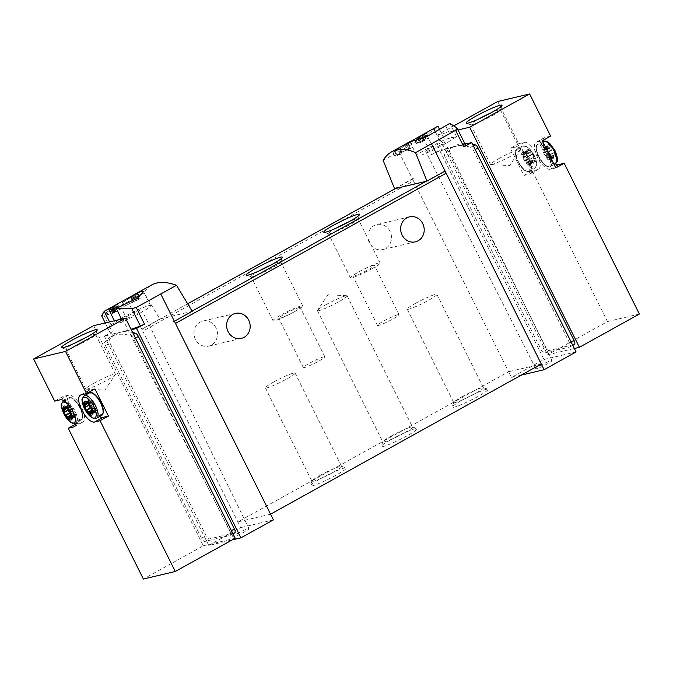 <?xml version="1.0" encoding="UTF-8"?>
<svg xmlns="http://www.w3.org/2000/svg" width="673" height="673" viewBox="0 0 673 673"><rect width="100%" height="100%" fill="white"/><g stroke="black" fill="none" stroke-linecap="round" stroke-linejoin="round"><path stroke-width="0.5" stroke-dasharray="3.37 2.52" d="M419.304 137.208L424.688 134.221A120.383 47.615 61 0 1 425.429 133.548L426.396 133.01A120.383 47.615 -119 0 0 424.596 134.768L423.628 135.307A120.383 47.615 61 0 1 424.327 134.566L417.563 138.327A120.383 47.615 61 0 1 417.925 137.973L421.895 135.567L419.304 137.208L421.651 141.919L428.962 138.175L426.573 138.739L419.792 142.802L424.284 140.792L421.651 141.919M383.13 160.325L423.325 137.973L437.921 126.171M407.804 143.509L400.258 148.783L393.024 152.493L399.737 147.732A120.383 47.615 -119 0 0 398.988 148.38L401.419 153.251L402.37 153.023A5.821 0.589 -26.5 0 1 394.858 156.17A5.821 0.589 -26.5 0 1 401.882 152.056L410.219 148.346L407.804 143.509A120.383 47.615 61 0 0 405.213 146.394L406.61 149.204L410.219 148.346M395.068 151.206L397.011 155.093L401.133 152.687L399.299 149.019C394.058 151.98 393.949 151.77 398.988 148.38C393.949 151.77 394.058 151.98 399.299 149.019L410.53 141.742A120.383 47.615 -119 0 0 407.148 145.326L405.213 146.394M422.678 136.426L415.359 141.061L418.598 138.445A120.383 47.615 -119 0 0 418.269 138.857L419.859 142.045L420.339 141.927L416.579 143.5L424.259 139.589L422.678 136.426A120.383 47.615 61 0 0 421.483 138.066L422.459 140.018L424.259 139.589M416.368 140.388L417.655 142.962L419.716 141.759L418.497 139.319C415.88 140.817 415.805 140.657 418.269 138.857C415.805 140.657 415.88 140.817 418.497 139.319L423.998 135.45A120.383 47.615 -119 0 0 422.451 137.528L421.483 138.066M113.384 307.696L114.082 307.309A120.383 47.615 -119 0 0 113.173 308.444L114.46 307.729A120.383 47.615 -119 0 0 114.141 308.167L112.854 308.882A120.383 47.615 -119 0 0 112.307 309.681L111.339 310.219A120.383 47.615 61 0 1 111.886 309.42L110.919 309.959A120.383 47.615 61 0 1 111.238 309.521L112.206 308.983A120.383 47.615 61 0 1 112.702 308.343L106.376 312.508A120.383 47.615 61 0 1 106.721 312.028L113.384 307.696L115.167 311.279L115.865 310.884L113.215 311.515L112.13 312.39L114.309 311.565L107.571 314.905L115.167 311.279M192.209 311.33L159.829 318.985L144.081 292.94C145.974 289.382 148.523 286.706 151.719 284.923M144.081 292.94L103.97 315.141L101.64 315.704M110.557 308.486L115.941 305.492A120.383 47.615 61 0 1 116.681 304.827L117.649 304.289A120.383 47.615 -119 0 0 115.849 306.047L114.881 306.585A120.383 47.615 61 0 1 115.579 305.845L108.816 309.597A120.383 47.615 61 0 1 109.177 309.252L113.148 306.846L110.557 308.486L112.904 313.197L120.215 309.445L117.825 310.017L111.045 314.081L115.537 312.07L112.904 313.197M136.106 293.908L137.502 293.134A120.383 47.615 -119 0 0 135.475 295.01L138.049 293.579A120.383 47.615 -119 0 0 137.359 294.337L134.785 295.767A120.383 47.615 -119 0 0 133.624 297.239L131.689 298.307A120.383 47.615 61 0 1 132.85 296.843L130.915 297.912A120.383 47.615 61 0 1 131.605 297.155L133.54 296.078A120.383 47.615 61 0 1 134.642 295.001L121.821 303.01A120.383 47.615 61 0 1 122.579 302.16L136.106 293.908L138.815 299.342L140.211 298.568L137.561 299.191L140.135 297.76L134.911 299.822L132.741 301.563L137.099 299.922L123.605 306.594L138.815 299.342M473.565 150.491L569.577 343.062A4.013 1.59 61 0 1 569.93 346.948A4.013 1.59 61 0 1 569.762 347.016L544.575 352.972A4.013 1.59 61 0 1 541.193 349.775L445.181 157.204A4.013 1.59 61 0 1 444.626 153.494A120.383 47.615 61 0 1 450.674 148.27A120.383 47.615 61 0 1 455.638 146.361A120.383 47.615 61 0 1 470.688 147.328A4.013 1.59 61 0 1 473.565 150.491L475.205 149.583M569.762 347.016L574.279 344.509L549.084 350.473A4.013 1.59 61 0 1 545.71 347.276L449.69 154.706A4.013 1.59 61 0 1 449.143 150.988A120.383 47.615 61 0 1 455.192 145.763A120.383 47.615 61 0 1 464.673 143.273M468.172 143.391A120.383 47.615 61 0 1 472.471 144.098M54.664 401.116L63.052 396.473L68.629 395.152A15.252 6.032 61 0 1 81.071 406.542A15.252 6.032 61 0 1 82.796 422.064A15.252 6.032 61 0 1 82.165 422.299L75.999 423.948M93.597 325.707L203.313 545.778L143.374 579.032M76.587 423.62L63.052 396.473M229.888 531.502A4.013 1.59 -119 0 1 230.242 535.388A4.013 1.59 -119 0 1 230.073 535.456L204.886 541.412A4.013 1.59 -119 0 1 201.505 538.215L105.493 345.644A4.013 1.59 -119 0 1 104.946 341.934A120.383 47.615 -119 0 1 110.995 336.71A120.383 47.615 -119 0 1 131.008 335.768A4.013 1.59 -119 0 1 133.877 338.931L229.888 531.502L231.428 530.652M230.073 535.456L234.591 532.949L209.396 538.913A4.013 1.59 61 0 1 206.022 535.716L110.01 343.146A4.013 1.59 61 0 1 109.455 339.428A120.383 47.615 61 0 1 115.504 334.203A120.383 47.615 61 0 1 120.467 332.294A120.383 47.615 61 0 1 132.631 332.504M103.97 315.141L112.24 331.73L104.399 336.096L131.26 329.745M104.399 336.096L208.773 545.45L232.185 539.906M128.08 315.78A10.633 1.077 153.5 0 1 141.818 310.034A10.633 1.077 153.5 0 1 132.783 315.746A10.633 1.077 153.5 0 1 122.789 319.524A10.633 1.077 153.5 0 1 128.08 315.78M119.087 319.675A20.468 2.078 -26.5 0 0 115.184 322.375L110.969 324.714A120.383 12.223 -26.5 0 0 122.923 321.887L127.147 319.549A20.468 2.078 -26.5 0 0 150.617 305.651A20.468 2.078 -26.5 0 0 140.026 308.882A20.468 2.078 -26.5 0 0 121.19 318.405M159.829 318.985L142.651 328.777A2.406 0.951 61 0 0 142.55 328.811A2.406 0.951 61 0 0 142.76 331.141L128.164 301.866M192.091 311.136L174.383 321.265M173.424 321.492A2.406 0.951 61 0 1 175.451 323.41M439.982 130.31L444.626 139.622L440.411 141.961A20.468 2.078 -26.5 0 0 416.932 155.858A20.468 2.078 -26.5 0 0 432.36 150.432A20.468 2.078 -26.5 0 0 452.365 139.126L456.588 136.787A120.383 12.223 -26.5 0 0 444.626 139.622M449.875 123.344L456.588 136.787M457.085 128.089L465.775 145.519A120.383 12.223 -26.5 0 0 455.638 146.361A120.383 12.223 -26.5 0 0 435.692 152.636L431.595 154.563L439.57 150.155L543.952 359.508L511.446 377.452L521.196 375.147M398.879 151.686L412.414 178.825L394.58 188.76M541.285 364.009L508.595 371.74L511.446 377.452M270.563 514.189L237.88 521.92L508.595 371.74L413.483 180.961A2.406 0.951 61 0 1 413.264 178.631A2.406 0.951 61 0 1 413.365 178.597L412.414 178.825L413.483 180.961L142.76 331.141L240.724 527.632L208.773 545.45M465.093 144.123L439.57 150.155M576.08 351.912L543.952 359.508M445.097 171.085L444.138 171.312A2.406 0.951 61 0 1 444.567 171.379M444.138 171.312L426.16 181.289M320.356 478.823A20.064 2.036 153.5 0 1 346.099 467.844A20.064 2.036 153.5 0 1 329.24 478.755A20.064 2.036 153.5 0 1 310.379 485.654A20.064 2.036 153.5 0 1 320.356 478.823M391.257 439.486A20.064 2.036 153.5 0 1 416.999 428.508A20.064 2.036 153.5 0 1 400.141 439.427A20.064 2.036 153.5 0 1 381.28 446.325A20.064 2.036 153.5 0 1 391.257 439.486M462.166 400.157A20.064 2.036 153.5 0 1 487.9 389.179A20.064 2.036 153.5 0 1 471.041 400.09A20.064 2.036 153.5 0 1 452.18 406.988A20.064 2.036 153.5 0 1 462.166 400.157M216.025 327.902A12.837 11.719 76.7 0 0 202.75 321.122A12.837 11.719 76.7 0 0 195.397 339.343A12.837 11.719 76.7 0 0 208.664 346.115A12.837 11.719 76.7 0 0 216.025 327.902M390.054 231.352A12.837 11.719 76.7 0 0 376.787 224.58A12.837 11.719 76.7 0 0 369.427 242.802A12.837 11.719 76.7 0 0 382.701 249.574A12.837 11.719 76.7 0 0 390.054 231.352M187.666 303.801L142.651 328.777M413.365 178.597L395.388 188.575M415.451 303.372A16.589 1.683 153.5 0 1 436.886 294.412A16.589 1.683 153.5 0 1 422.795 303.321A16.589 1.683 153.5 0 1 407.199 309.21A16.589 1.683 153.5 0 1 415.451 303.372M461.998 396.734A16.589 1.683 153.5 0 1 483.281 387.656A16.589 1.683 153.5 0 1 483.441 387.774A16.589 1.683 153.5 0 1 469.342 396.683A16.589 1.683 153.5 0 1 453.745 402.58A16.589 1.683 153.5 0 1 453.745 402.387A16.589 1.683 153.5 0 1 461.998 396.734M325.665 304.835A16.589 1.683 153.5 0 1 346.738 295.725A16.589 1.683 153.5 0 1 347.108 295.876A16.589 1.683 153.5 0 1 333.009 304.785A16.589 1.683 153.5 0 1 317.412 310.674A16.589 1.683 153.5 0 1 317.513 310.295A16.589 1.683 153.5 0 1 325.665 304.835M391.097 436.07A16.589 1.683 153.5 0 1 412.381 426.993A16.589 1.683 153.5 0 1 412.532 427.103A16.589 1.683 153.5 0 1 398.441 436.011A16.589 1.683 153.5 0 1 382.844 441.909A16.589 1.683 153.5 0 1 382.844 441.715A16.589 1.683 153.5 0 1 391.097 436.07M273.642 382.037A16.589 1.683 153.5 0 1 295.085 373.078A16.589 1.683 153.5 0 1 280.986 381.986A16.589 1.683 153.5 0 1 265.389 387.875A16.589 1.683 153.5 0 1 273.642 382.037M320.197 475.399A16.589 1.683 153.5 0 1 341.48 466.322A16.589 1.683 153.5 0 1 341.632 466.439A16.589 1.683 153.5 0 1 327.541 475.348A16.589 1.683 153.5 0 1 311.944 481.245A16.589 1.683 153.5 0 1 311.944 481.052A16.589 1.683 153.5 0 1 320.197 475.399M294.48 311.734A16.589 1.683 -26.5 0 0 302.732 305.895A16.589 1.683 -26.5 0 0 287.135 311.792A16.589 1.683 -26.5 0 0 273.036 320.701A16.589 1.683 -26.5 0 0 294.48 311.734M299.182 307.544A12.038 1.22 -26.5 0 0 286.791 312.928A12.038 1.22 -26.5 0 0 278.74 318.287A12.038 1.22 -26.5 0 0 290.055 314.005A12.038 1.22 -26.5 0 0 300.284 307.544A12.038 1.22 -26.5 0 0 299.182 307.544M259.181 270.866A16.589 1.683 -26.5 0 0 251.071 276.637A16.589 1.683 -26.5 0 0 251.222 276.746A16.589 1.683 -26.5 0 0 272.506 267.677A16.589 1.683 -26.5 0 0 280.759 262.024A16.589 1.683 -26.5 0 0 280.759 261.831A16.589 1.683 -26.5 0 0 271.278 264.842M371.824 268.83A16.589 1.683 -26.5 0 0 380.077 262.983A16.589 1.683 -26.5 0 0 364.48 268.88A16.589 1.683 -26.5 0 0 350.389 277.789A16.589 1.683 -26.5 0 0 371.824 268.83M373.338 265.398A12.038 1.22 -26.5 0 0 360.947 270.773A12.038 1.22 -26.5 0 0 352.896 276.132A12.038 1.22 -26.5 0 0 364.219 271.85A12.038 1.22 -26.5 0 0 374.44 265.389A12.038 1.22 -26.5 0 0 373.338 265.398M336.534 227.962A16.589 1.683 -26.5 0 0 328.416 233.724A16.589 1.683 -26.5 0 0 328.575 233.842A16.589 1.683 -26.5 0 0 349.859 224.765A16.589 1.683 -26.5 0 0 358.112 219.112A16.589 1.683 -26.5 0 0 358.112 218.918A16.589 1.683 -26.5 0 0 348.622 221.93M397.92 314.695A12.038 1.22 -26.5 0 0 385.528 320.079A12.038 1.22 -26.5 0 0 377.477 325.429A12.038 1.22 -26.5 0 0 388.801 321.156A12.038 1.22 -26.5 0 0 399.022 314.686A12.038 1.22 -26.5 0 0 397.92 314.695M323.763 356.85A12.038 1.22 -26.5 0 0 311.372 362.234A12.038 1.22 -26.5 0 0 303.321 367.584A12.038 1.22 -26.5 0 0 314.636 363.311A12.038 1.22 -26.5 0 0 324.866 356.841A12.038 1.22 -26.5 0 0 323.763 356.85M540.318 365.498A9.027 0.917 153.5 0 1 551.986 360.619A9.027 0.917 153.5 0 1 547.494 363.799A9.027 0.917 153.5 0 1 535.826 368.678A9.027 0.917 153.5 0 1 540.318 365.498M439.477 145.721A10.633 1.077 -26.5 0 0 444.769 141.978A10.633 1.077 -26.5 0 0 434.766 145.755A10.633 1.077 -26.5 0 0 425.731 151.467A10.633 1.077 -26.5 0 0 439.477 145.721M435.81 132.724L440.411 141.961M445.661 125.683L452.365 139.126M273.415 519.901L240.724 527.632M237.367 533.554A9.027 0.917 153.5 0 1 249.035 528.675A9.027 0.917 153.5 0 1 241.363 533.529A9.027 0.917 153.5 0 1 232.875 536.734A9.027 0.917 153.5 0 1 237.367 533.554M121.535 319.103L122.923 321.887M120.433 306.097L127.147 319.549M114.393 320.785L115.184 322.375M109.581 321.93L110.969 324.714M112.24 331.73L110.33 333.135A120.383 12.223 -26.5 0 0 120.467 332.294A120.383 12.223 -26.5 0 0 131.016 329.265M235.205 538.232L203.313 545.778M70.615 409.857A12.038 4.761 61 0 1 73.164 398.879A12.038 4.761 61 0 1 82.417 417.445A12.038 4.761 61 0 1 70.615 409.857M87.145 393.251A15.252 6.032 61 0 1 88.727 390.491A15.252 6.032 61 0 1 89.358 390.247L94.935 388.927M103.087 412.768A12.038 4.761 61 0 1 91.343 404.953A12.038 4.761 61 0 1 92.226 393.183M99.511 416.629A15.252 6.032 61 0 1 87.053 394.176M86.144 337.451A16.589 1.683 153.5 0 1 95.633 334.439A16.589 1.683 153.5 0 1 95.633 334.624A16.589 1.683 153.5 0 1 81.542 343.348A16.589 1.683 153.5 0 1 66.097 349.354A16.589 1.683 153.5 0 1 65.946 349.237A16.589 1.683 153.5 0 1 74.055 343.474M94.027 383.173A16.589 1.683 153.5 0 1 115.462 374.213A16.589 1.683 153.5 0 1 115.361 374.592A16.589 1.683 153.5 0 1 107.209 380.052A16.589 1.683 153.5 0 1 86.144 389.162A16.589 1.683 153.5 0 1 85.774 389.019A16.589 1.683 153.5 0 1 94.027 383.173M68.41 409.865L68.478 409.748A2.97 1.178 61 0 0 68.032 407.788L67.468 406.837A2.97 1.178 61 0 1 67.704 405.314A2.97 1.178 61 0 1 67.83 405.264L68.486 405.827A2.97 1.178 61 0 0 69.193 405.895A2.97 1.178 61 0 0 69.437 405.609L69.428 404.894A2.97 1.178 61 0 1 71.136 405.97L71.54 406.955A2.97 1.178 61 0 0 72.936 408.688L73.508 408.915A2.97 1.178 61 0 1 74.838 411.573L70.976 413.945A2.97 1.178 61 0 1 71.523 414.787L70.951 415.578M71.658 415.191L71.918 415.779A2.97 1.178 61 0 0 73.609 416.865L73.626 416.141A2.97 1.178 61 0 1 73.862 415.847A2.97 1.178 61 0 1 74.577 415.914L75.233 416.478A2.97 1.178 61 0 0 75.359 416.436A2.97 1.178 61 0 0 75.595 414.905L75.031 413.954A2.97 1.178 61 0 1 74.585 412.002L74.72 411.868M66.072 415.132L69.857 413.029M69.428 404.894L65.575 407.03L69.428 404.894M88.937 405.07L89.206 404.843A2.97 1.178 61 0 0 88.76 402.883L88.197 401.932A2.97 1.178 61 0 1 88.432 400.41A2.97 1.178 61 0 1 88.558 400.359L89.215 400.923A2.97 1.178 61 0 0 89.921 400.99A2.97 1.178 61 0 0 90.165 400.704L90.174 399.981A2.97 1.178 61 0 1 91.865 401.066L92.268 402.05A2.97 1.178 61 0 0 93.665 403.783L94.237 404.01A2.97 1.178 61 0 1 95.566 406.677L91.705 409.049M95.373 406.98L91.713 409.007A2.97 1.178 61 0 1 92.251 409.882L92.647 410.875A2.97 1.178 61 0 0 94.338 411.96L94.355 411.237A2.97 1.178 61 0 1 94.59 410.942A2.97 1.178 61 0 1 95.305 411.01L95.961 411.573A2.97 1.178 61 0 0 96.088 411.531A2.97 1.178 61 0 0 96.323 410L95.759 409.049A2.97 1.178 61 0 1 95.314 407.098L95.448 406.972M90.636 408.107L86.75 410.261M454.485 125.506L437.795 134.768L547.519 354.831L574.372 348.479M437.795 134.768L458.044 129.973M542.85 140.447A15.252 6.032 61 0 1 544.44 137.687A15.252 6.032 61 0 1 545.063 137.443L550.649 136.123M555.217 163.825A15.252 6.032 61 0 1 542.758 141.372M639.35 314.039L607.458 321.576L547.519 354.831M497.734 101.514L518.757 143.669L524.334 142.348A15.252 6.032 61 0 1 536.776 153.738A15.252 6.032 61 0 1 538.501 169.26A15.252 6.032 61 0 1 537.87 169.495L532.293 170.816L607.458 321.576M518.757 143.669L510.378 148.312L515.955 147A15.252 6.032 61 0 1 528.398 158.391A15.252 6.032 61 0 1 530.122 173.903A15.252 6.032 61 0 1 529.491 174.147L523.914 175.468L510.378 148.312M523.914 175.468L532.293 170.816M527.506 159.442A12.038 4.761 -119 0 0 515.703 151.854A12.038 4.761 -119 0 0 524.965 170.42A12.038 4.761 -119 0 0 527.506 159.442M548.234 154.538A12.038 4.761 -119 0 0 536.431 146.95A12.038 4.761 -119 0 0 545.694 165.516A12.038 4.761 -119 0 0 548.234 154.538M555.805 167.922L550.22 169.243A15.252 6.032 61 0 1 537.777 157.852A15.252 6.032 61 0 1 536.061 142.331A15.252 6.032 61 0 1 536.684 142.096L542.27 140.775M490.937 112.887A16.589 1.683 153.5 0 1 500.418 109.884A16.589 1.683 153.5 0 1 500.418 110.069A16.589 1.683 153.5 0 1 486.327 118.793A16.589 1.683 153.5 0 1 470.881 124.799A16.589 1.683 153.5 0 1 470.73 124.682A16.589 1.683 153.5 0 1 478.848 118.919M498.819 158.618A16.589 1.683 153.5 0 1 520.254 149.658A16.589 1.683 153.5 0 1 520.153 150.037A16.589 1.683 153.5 0 1 512.002 155.497A16.589 1.683 153.5 0 1 490.928 164.607A16.589 1.683 153.5 0 1 490.558 164.464A16.589 1.683 153.5 0 1 498.819 158.618M554.3 150.643A7.824 3.096 -119 0 0 546.627 145.713A7.824 3.096 -119 0 0 552.642 157.776A7.824 3.096 -119 0 0 554.3 150.643M554.502 152.081A2.97 1.178 -119 0 0 553.172 149.423L552.592 149.196A2.97 1.178 -119 0 1 551.195 147.463L550.8 146.47A2.97 1.178 -119 0 0 549.109 145.385L549.092 146.108A2.97 1.178 -119 0 1 548.857 146.403A2.97 1.178 -119 0 1 548.142 146.335L547.486 145.772A2.97 1.178 -119 0 0 547.359 145.814A2.97 1.178 -119 0 0 547.124 147.345L547.687 148.296A2.97 1.178 -119 0 1 548.133 150.247L547.881 150.676A2.97 1.178 -119 0 0 549.21 153.335L549.782 153.562A2.97 1.178 -119 0 1 551.179 155.295L551.582 156.279A2.97 1.178 -119 0 0 553.273 157.364L553.282 156.641A2.97 1.178 -119 0 1 553.526 156.355A2.97 1.178 -119 0 1 554.232 156.422L554.889 156.986A2.97 1.178 -119 0 0 555.015 156.935A2.97 1.178 -119 0 0 555.259 155.413L554.687 154.462A2.97 1.178 -119 0 1 554.241 152.502L550.632 154.226L554.375 152.376M533.571 155.547A7.824 3.096 -119 0 0 525.899 150.617A7.824 3.096 -119 0 0 531.914 162.681A7.824 3.096 -119 0 0 533.571 155.547M533.773 156.986A2.97 1.178 -119 0 0 532.444 154.327L531.863 154.1A2.97 1.178 -119 0 1 530.467 152.367L530.072 151.375A2.97 1.178 -119 0 0 528.381 150.289L528.364 151.013A2.97 1.178 -119 0 1 528.128 151.307A2.97 1.178 -119 0 1 527.413 151.24L526.757 150.676A2.97 1.178 -119 0 0 526.631 150.718A2.97 1.178 -119 0 0 526.395 152.249L526.959 153.2A2.97 1.178 -119 0 1 527.405 155.152L527.152 155.572A2.97 1.178 -119 0 0 528.482 158.239L529.054 158.466A2.97 1.178 -119 0 1 530.45 160.199L530.854 161.184A2.97 1.178 -119 0 0 532.545 162.269L532.553 161.545A2.97 1.178 -119 0 1 532.797 161.259A2.97 1.178 -119 0 1 533.504 161.327L534.16 161.89A2.97 1.178 -119 0 0 534.286 161.84A2.97 1.178 -119 0 0 534.53 160.317L533.958 159.366A2.97 1.178 -119 0 1 533.512 157.406L529.903 159.131L533.647 157.28M529.786 159.425L529.651 159.551A2.97 1.178 61 0 0 530.088 161.512L530.66 162.462A2.97 1.178 61 0 1 530.417 163.985A2.97 1.178 61 0 1 530.29 164.035L529.643 163.472A2.97 1.178 61 0 0 528.928 163.404A2.97 1.178 61 0 0 528.692 163.69L528.7 164.405A2.97 1.178 61 0 1 526.984 163.329L526.58 162.344A2.97 1.178 61 0 0 525.192 160.611L524.612 160.384A2.97 1.178 61 0 1 523.283 157.718L523.535 157.297A2.97 1.178 61 0 0 523.098 155.345L522.526 154.395A2.97 1.178 61 0 1 522.77 152.864A2.97 1.178 61 0 1 522.896 152.821L523.552 153.385A2.97 1.178 61 0 0 524.259 153.452A2.97 1.178 61 0 0 524.503 153.158L524.511 152.435A2.97 1.178 61 0 1 526.202 153.52L526.606 154.512A2.97 1.178 61 0 0 528.002 156.245L528.574 156.472A2.97 1.178 61 0 1 529.903 159.131M528.7 164.405L532.545 162.269L528.7 164.405M550.514 154.521L550.379 154.647A2.97 1.178 61 0 0 550.825 156.607L551.389 157.558A2.97 1.178 61 0 1 551.145 159.08A2.97 1.178 61 0 1 551.019 159.131L550.371 158.567A2.97 1.178 61 0 0 549.656 158.5A2.97 1.178 61 0 0 549.42 158.786L549.429 159.501A2.97 1.178 61 0 1 547.713 158.424L547.309 157.44A2.97 1.178 61 0 0 545.921 155.707L545.34 155.48A2.97 1.178 61 0 1 544.011 152.821L544.264 152.392A2.97 1.178 61 0 0 543.826 150.441L543.254 149.49A2.97 1.178 61 0 1 543.498 147.959A2.97 1.178 61 0 1 543.624 147.917L544.28 148.481A2.97 1.178 61 0 0 544.987 148.548A2.97 1.178 61 0 0 545.231 148.253L545.239 147.53A2.97 1.178 61 0 1 546.93 148.615L547.334 149.608A2.97 1.178 61 0 0 548.731 151.341L549.303 151.568A2.97 1.178 61 0 1 550.632 154.226M549.429 159.501L553.273 157.364L549.429 159.501M109.177 309.252L111.525 313.963M108.816 309.597L111.045 314.081M112.946 306.88L115.537 312.07M113.148 306.846L115.672 311.893M115.941 305.492L118.297 310.211M116.681 304.827L119.247 309.984M117.649 304.289L120.215 309.445M115.849 306.047L117.825 310.017M114.881 306.585L116.858 310.547M115.579 305.845L117.817 310.32M106.721 312.028L108.092 314.779M106.376 312.508L107.571 314.905M114.082 307.309L115.865 310.884M113.173 308.444L114.545 311.204M114.46 307.729L115.832 310.489M114.141 308.167L115.352 310.598M112.854 308.882L114.065 311.313M112.307 309.681L113.215 311.515M111.339 310.219L112.256 312.053M111.886 309.42L113.098 311.851M110.919 309.959L112.13 312.39M111.238 309.521L112.61 312.272M112.206 308.983L113.577 311.734M112.702 308.343L114.309 311.565M122.579 302.16L124.665 306.35M121.821 303.01L123.605 306.594M137.502 293.134L140.211 298.568M135.475 295.01L137.561 299.191M138.049 293.579L140.135 297.76M137.359 294.337L139.185 297.988M134.785 295.767L136.602 299.418M133.624 297.239L134.911 299.822M131.689 298.307L132.976 300.89M132.85 296.843L134.667 300.495M130.915 297.912L132.741 301.563M131.605 297.155L133.691 301.336M133.54 296.078L135.626 300.267M134.642 295.001L137.099 299.922M399.737 147.732L402.37 153.023M397.011 155.093L401.419 153.251M407.88 143.214L410.513 148.506L413.172 147.034L406.61 149.204M401.133 152.687L410.513 148.506M410.53 141.742L413.172 147.034M407.148 145.326L408.545 148.127M417.925 137.973L420.272 142.693M417.563 138.327L419.792 142.802M421.693 135.601L424.284 140.792M421.895 135.567L424.419 140.615M424.688 134.221L427.044 138.932M425.429 133.548L427.994 138.705M426.396 133.01L428.962 138.175M424.596 134.768L426.573 138.739M423.628 135.307L425.605 139.277M424.327 134.566L426.564 139.05M418.598 138.445L420.339 141.927M417.655 142.962L419.859 142.045M422.669 136.19L424.411 139.673L425.731 138.932L422.459 140.018M419.716 141.759L424.411 139.673M423.998 135.45L425.731 138.932M422.451 137.528L423.426 139.479M571.217 342.153L569.577 343.062M549.084 350.473L544.575 352.972M545.71 347.276L541.193 349.775M449.69 154.706L445.181 157.204M449.143 150.988L444.626 153.494M473.346 145.856L470.688 147.328M133.877 338.931L135.416 338.082M204.886 541.412L209.396 538.913M201.505 538.215L206.022 535.716M105.493 345.644L110.01 343.146M104.946 341.934L109.455 339.428M131.008 335.768L133.557 334.355M427.002 135.206L435.692 152.636M423.325 137.973L431.595 154.563M110.296 333.11L105.232 322.956L110.33 333.135M68.629 395.152L60.25 399.796M82.165 422.299L74.955 426.303M89.358 390.247L80.979 394.9M68.023 404.33A11.727 4.635 61 0 1 75.225 417.31M75.94 423.107A12.837 5.081 61 0 1 64.608 413.087A12.837 5.081 61 0 1 63.481 400.654M63.641 400.57A12.837 5.081 61 0 1 74.156 409.42A12.837 5.081 61 0 1 76.091 423.014L80.979 420.314A12.837 5.081 61 0 1 69.647 410.294A12.837 5.081 61 0 1 68.52 397.852A12.837 5.081 61 0 1 79.195 406.618A12.837 5.081 61 0 1 80.979 420.314L82.586 417.849C82.594 416.772 83.301 416.907 81.803 411.338L77.42 402.976C71.06 395.598 70.421 397.81 68.52 397.852L63.632 400.57M96.668 418.202A12.837 5.081 61 0 1 85.336 408.183A12.837 5.081 61 0 1 84.209 395.749M101.707 415.409A12.837 5.081 61 0 1 90.375 405.39A12.837 5.081 61 0 1 89.248 392.956M73.508 408.915L69.647 411.06M73.155 408.738L69.327 410.858L73.172 408.721M74.838 411.573L70.968 413.718M74.585 412.002L70.715 414.147M75.031 413.954L71.161 416.099M75.275 414.332L71.414 416.478M75.595 414.905L73.862 415.847M75.233 416.478L71.599 418.497M74.846 416.183L71.818 417.866M74.577 415.914L71.801 417.453M73.626 416.141L69.756 418.286M73.651 416.469L69.782 418.614M73.609 416.865L69.79 418.985L73.635 416.856M71.918 415.779L71.195 416.175M71.523 414.787L70.833 415.165M68.032 407.788L67.325 408.183M67.78 407.417L67.031 407.83M67.468 406.837L65.222 408.082M67.83 405.264L63.96 407.409M68.209 405.558L64.347 407.703M68.486 405.827L64.616 407.973M69.437 405.609L66.417 407.283M69.403 405.272L66.105 407.106M71.136 405.97L67.275 408.116M71.405 406.559L67.536 408.704M71.54 406.955L67.67 409.1M72.936 408.688L69.067 410.833M94.237 404.01L90.375 406.156M95.566 406.677L91.696 408.822M95.314 407.098L91.444 409.243M95.759 409.049L91.89 411.195M96.003 409.428L92.142 411.573M96.323 410L94.59 410.942M95.961 411.573L92.327 413.592M95.574 411.279L92.546 412.961M95.305 411.01L92.529 412.549M94.355 411.237L90.485 413.382M94.38 411.565L90.51 413.71M92.647 410.875L91.923 411.27M92.386 410.286L91.679 410.673M92.251 409.882L91.562 410.269M88.76 402.883L88.054 403.278M88.508 402.513L87.759 402.925M88.197 401.932L85.951 403.177M88.558 400.359L84.689 402.504M88.937 400.654L85.076 402.799M89.215 400.923L85.345 403.077M90.165 400.704L87.145 402.378M90.132 400.368L86.834 402.202M90.174 399.981L86.304 402.126M91.865 401.066L88.003 403.211M92.134 401.655L88.264 403.8M92.268 402.05L88.399 404.204M93.665 403.783L89.795 405.928M515.955 147L524.334 142.348M529.491 174.147L537.87 169.495M536.684 142.096L545.063 137.443M550.22 169.243L555.107 166.534M555.023 150.735A11.727 4.635 -119 0 0 543.532 143.349A11.727 4.635 -119 0 0 552.541 161.427A11.727 4.635 -119 0 0 555.023 150.735M542.909 141.288A12.837 5.081 -119 0 0 544.701 154.975A12.837 5.081 -119 0 0 555.368 163.741M547.157 150.575A12.837 5.081 -119 0 0 537.87 144.081A12.837 5.081 -119 0 0 539.662 157.776A12.837 5.081 -119 0 0 550.329 166.542A12.837 5.081 -119 0 0 550.733 157.751M534.295 155.631A11.727 4.635 -119 0 0 522.803 148.245A11.727 4.635 -119 0 0 531.813 166.332A11.727 4.635 -119 0 0 534.295 155.631M533.512 156.212A12.837 5.081 -119 0 0 522.181 146.192A12.837 5.081 -119 0 0 523.973 159.88A12.837 5.081 -119 0 0 534.64 168.645A12.837 5.081 -119 0 0 533.512 156.212M528.473 159.005A12.837 5.081 -119 0 0 517.142 148.985A12.837 5.081 -119 0 0 518.933 162.681A12.837 5.081 -119 0 0 529.601 171.447A12.837 5.081 -119 0 0 528.473 159.005M532.065 154.159L528.204 156.304L532.082 154.142M528.574 156.472L532.444 154.327M529.651 159.551L533.512 157.406M530.088 161.512L533.958 159.366M530.341 161.882L534.211 159.737M530.66 162.462L534.53 160.317M530.29 164.035L534.16 161.89M529.912 163.741L533.782 161.596M529.643 163.472L533.504 161.327M528.692 163.69L532.553 161.545M528.717 164.027L532.587 161.882M526.984 163.329L530.854 161.184M526.723 162.74L530.585 160.595M526.58 162.344L530.45 160.199M525.192 160.611L529.054 158.466M524.612 160.384L528.482 158.239M523.283 157.718L527.152 155.572M523.401 157.423L527.27 155.278M523.535 157.297L527.405 155.152M523.098 155.345L526.959 153.2M522.845 154.967L526.715 152.821M522.526 154.395L526.395 152.249M522.896 152.821L526.757 150.676M523.274 153.116L527.144 150.971M523.552 153.385L527.413 151.24M524.503 153.158L528.364 151.013M524.469 152.83L528.339 150.685M524.511 152.435L528.381 150.289M526.202 153.52L530.072 151.375M526.463 154.109L530.332 151.963M526.606 154.512L530.467 152.367M528.002 156.245L531.863 154.1M549.303 151.568L553.172 149.423M550.379 154.647L554.241 152.502M550.825 156.607L554.687 154.462M551.069 156.977L554.939 154.832M551.389 157.558L555.259 155.413M551.019 159.131L554.889 156.986M550.64 158.836L554.51 156.691M550.371 158.567L554.232 156.422M549.42 158.786L553.282 156.641M549.446 159.122L553.315 156.977M547.713 158.424L551.582 156.279M547.452 157.835L551.313 155.69M547.309 157.44L551.179 155.295M545.921 155.707L549.782 153.562M545.34 155.48L549.21 153.335M544.011 152.821L547.881 150.676M544.129 152.527L547.999 150.382M544.264 152.392L548.133 150.247M543.826 150.441L547.687 148.296M543.574 150.062L547.443 147.917M543.254 149.49L547.124 147.345M543.624 147.917L547.486 145.772M544.003 148.211L547.872 146.066M544.28 148.481L548.142 146.335M545.231 148.253L549.092 146.108M545.197 147.925L549.067 145.78M545.239 147.53L549.109 145.385M546.93 148.615L550.8 146.47M547.191 149.204L551.061 147.059M547.334 149.608L551.195 147.463M548.731 151.341L552.592 149.196M400.258 148.783L401.882 152.056M418.993 139.235L420.095 141.448M133.161 295.22L132.699 295.472M572.816 345.35L569.93 346.948M455.192 145.763L450.674 148.27M230.242 535.388L233.018 533.849M110.995 336.71L115.504 334.203M413.264 178.631L395.329 188.583M187.658 303.792L142.55 328.811M409.47 216.849L376.787 224.58M415.384 241.843L382.701 249.574M235.441 313.391L202.75 321.122M241.355 338.384L208.664 346.115M407.199 309.21L453.745 402.58M436.886 294.412L483.441 387.774M453.745 402.387L452.18 406.988M483.281 387.656L487.9 389.179M346.738 295.725L328.012 294.749L317.513 310.295M317.412 310.674L382.844 441.909M347.108 295.876L412.532 427.103M382.844 441.715L381.28 446.325M412.381 426.993L416.999 428.508M265.389 387.875L311.944 481.245M295.085 373.078L341.632 466.439M311.944 481.052L310.379 485.654M341.48 466.322L346.099 467.844M302.732 305.895L280.759 261.831M273.036 320.701L251.071 276.637M280.759 262.024L282.332 257.423M251.222 276.746L246.604 275.232M380.077 262.983L358.112 218.918M350.389 277.789L328.416 233.724M358.112 219.112L359.676 214.51M328.575 233.842L323.949 232.32M399.022 314.686L374.44 265.389M377.477 325.429L352.896 276.132M324.866 356.841L300.284 307.544M303.321 367.584L278.74 318.287M551.986 360.619L444.769 141.978M535.826 368.678L425.731 151.467M409.933 141.81L416.932 155.858M143.618 291.611L150.617 305.651M249.035 528.675L141.818 310.034M232.875 536.734L122.789 319.524M82.796 422.064L74.417 426.707M88.727 390.491L80.348 395.135M95.633 334.624L97.198 330.022M66.097 349.354L61.479 347.832M65.946 349.237L85.774 389.019M95.633 334.439L115.462 374.213M86.144 389.162L104.87 390.138L115.361 374.592M74.796 411.859L70.926 414.004M74.644 411.884L70.985 413.912M75.359 416.436L71.489 418.581M68.267 409.882L64.398 412.027M67.704 405.314L63.834 407.459M69.193 405.895L66.534 407.367M73.138 408.747L69.336 410.858M93.9 403.817L90.031 405.962M95.524 406.955L91.654 409.1M96.088 411.531L92.218 413.676M88.996 404.978L85.126 407.123M88.432 400.41L84.562 402.555M89.921 400.99L87.263 402.471M90.157 399.989L86.287 402.134M530.122 173.903L538.501 169.26M536.061 142.331L544.44 137.687M500.418 110.069L501.991 105.468M470.881 124.799L466.263 123.277M470.73 124.682L490.558 164.464M500.418 109.884L520.254 149.658M490.928 164.607L509.654 165.583L520.153 150.037M542.606 141.456L537.87 144.081C536.827 145.662 534.606 145.04 537.508 154.344L542.278 162.487C546.215 166.702 546.468 166.038 547.385 166.593L550.329 166.542L554.081 164.456M534.312 155.648C538.93 166.988 535.876 167.089 534.64 168.645L529.601 171.447L526.656 171.497C525.739 170.934 525.487 171.607 521.55 167.392L516.78 159.24C513.878 149.944 516.098 150.567 517.142 148.985L522.181 146.192L525.63 146.083L529.054 148.346L534.312 155.648M528.238 156.279L532.107 154.134M529.853 159.417L533.723 157.272M529.71 159.434L533.58 157.289M530.417 163.985L534.286 161.84M528.928 163.404L532.797 161.259M524.948 160.578L528.818 158.433M523.333 157.44L527.195 155.295M523.476 157.415L527.346 155.27M522.77 152.864L526.631 150.718M524.259 153.452L528.128 151.307M524.486 152.443L528.355 150.298M550.581 154.512L554.451 152.367M550.438 154.529L554.308 152.384M551.145 159.08L555.015 156.935M549.656 158.5L553.526 156.355M545.71 155.648L549.58 153.503M544.062 152.535L547.923 150.39M544.205 152.519L548.074 150.365M543.498 147.959L547.359 145.814M544.987 148.548L548.857 146.403M545.214 147.538L549.084 145.393M548.932 151.4L552.794 149.255M393.024 152.493L394.858 156.17M415.359 141.061L416.579 143.5"/><path stroke-width="1.01" d="M415.544 152.662C406.24 148.514 398.281 148.228 391.661 151.812C388.321 153.68 385.478 156.515 383.13 160.325L394.58 188.76L426.96 181.104L415.544 152.662L455.596 130.343L463.865 146.924L471.706 142.558L576.08 351.912L544.129 369.721L541.285 364.009L270.563 514.189L273.415 519.901L240.909 537.845L136.526 328.491L144.502 324.092L140.405 326.018A120.383 12.223 -26.5 0 1 131.016 329.265M439.982 130.31L437.921 126.171L409.941 141.81L425.748 137.183L449.875 123.344L457.085 128.089L465.775 145.519M457.085 128.089L455.596 130.343M133.161 295.22L151.719 284.923C158.054 281.499 166.315 281.608 176.494 285.276L136.232 307.511L131.723 308.587L116.219 308.436L121.535 319.103M101.657 315.78L105.249 322.956L101.657 315.78M116.219 308.436L137.275 298.206L143.61 291.611L140.236 291.804L132.699 295.472L104.265 311.263L101.64 315.704M472.471 144.098A120.383 47.615 61 0 1 475.205 144.83A4.013 1.59 61 0 1 478.074 147.993L574.086 340.563A4.013 1.59 61 0 1 574.439 344.45A4.013 1.59 61 0 1 574.279 344.509M464.673 143.273A120.383 47.615 61 0 1 468.172 143.391M108.471 416.082L94.935 388.927L86.556 393.579L65.542 351.424L125.481 318.169L235.205 538.232L175.266 571.486L100.092 420.726L108.471 416.082L102.893 417.395A15.252 6.032 61 0 1 99.511 416.629M125.481 318.169L93.597 325.707L33.65 358.961L54.664 401.116L60.25 399.796A15.252 6.032 61 0 1 72.692 411.195A15.252 6.032 61 0 1 74.417 426.707A15.252 6.032 61 0 1 73.786 426.951L68.209 428.272L143.374 579.032L175.266 571.486M75.999 423.948L68.209 428.272M100.092 420.726L94.514 422.047A15.252 6.032 61 0 1 82.072 410.656A15.252 6.032 61 0 1 80.348 395.135A15.252 6.032 61 0 1 80.979 394.9L86.556 393.579M33.65 358.961L65.542 351.424M132.631 332.504A120.383 47.615 61 0 1 135.517 333.27A4.013 1.59 61 0 1 138.386 336.433L234.406 529.003A4.013 1.59 61 0 1 234.751 532.89A4.013 1.59 61 0 1 234.591 532.949M131.26 329.745L136.526 328.491M232.185 539.906L240.909 537.845M160.855 294.135L270.563 514.189M121.19 318.405A20.468 2.078 -26.5 0 0 119.087 319.675M176.494 285.276L192.209 311.33L174.383 321.265M431.57 143.955L541.285 364.009M426.96 181.104L445.097 171.085M349.691 221.341A20.064 2.036 -26.5 0 0 359.676 214.51A20.064 2.036 -26.5 0 0 340.816 221.409A20.064 2.036 -26.5 0 0 323.949 232.32A20.064 2.036 -26.5 0 0 349.691 221.341M272.346 264.253A20.064 2.036 -26.5 0 0 282.332 257.423A20.064 2.036 -26.5 0 0 263.463 264.312A20.064 2.036 -26.5 0 0 246.604 275.232A20.064 2.036 -26.5 0 0 272.346 264.253M471.706 142.558L465.093 144.123M444.567 171.379A2.406 0.951 61 0 1 446.165 173.23L175.451 323.41M228.08 331.612A12.837 11.719 -103.3 0 1 235.441 313.391A12.837 11.719 -103.3 0 1 249.801 323.191A12.837 11.719 -103.3 0 1 241.355 338.384A12.837 11.719 -103.3 0 1 228.08 331.612M402.118 235.062A12.837 11.719 -103.3 0 1 409.47 216.849A12.837 11.719 -103.3 0 1 423.839 226.65A12.837 11.719 -103.3 0 1 415.384 241.843A12.837 11.719 -103.3 0 1 402.118 235.062M271.278 264.842A16.589 1.683 -26.5 0 0 259.181 270.866M348.622 221.93A16.589 1.683 -26.5 0 0 336.534 227.962M521.196 375.147L544.129 369.721M463.865 146.924L465.809 145.545M433.706 128.509L435.81 132.724M108.479 308.924L114.393 320.785M104.265 311.263L109.581 321.93M71.271 340.631A20.064 2.036 153.5 0 1 97.198 330.022A20.064 2.036 153.5 0 1 80.154 340.563A20.064 2.036 153.5 0 1 61.479 347.832A20.064 2.036 153.5 0 1 71.271 340.631M92.226 393.183A12.038 4.761 61 0 1 100.285 401.512A12.038 4.761 61 0 1 103.087 412.768M87.053 394.176A15.252 6.032 61 0 1 87.145 393.251M74.055 343.474A16.589 1.683 153.5 0 1 74.198 343.398A16.589 1.683 153.5 0 1 86.144 337.451M64.558 413.752A7.824 3.096 61 0 1 66.206 406.618A7.824 3.096 61 0 1 72.221 418.682A7.824 3.096 61 0 1 64.558 413.752M69.285 410.883L69.647 411.06A2.97 1.178 61 0 1 70.968 413.718L70.715 414.147A2.97 1.178 61 0 0 71.161 416.099L71.725 417.05A2.97 1.178 61 0 1 71.489 418.581A2.97 1.178 61 0 1 71.363 418.623L70.707 418.059A2.97 1.178 61 0 0 70 417.992A2.97 1.178 61 0 0 69.756 418.286L69.748 419.01A2.97 1.178 61 0 1 68.049 417.925L67.653 416.932A2.97 1.178 61 0 0 66.257 415.199L65.676 414.972A2.97 1.178 61 0 1 64.356 412.313L64.608 411.893A2.97 1.178 61 0 0 64.162 409.933L63.599 408.982A2.97 1.178 61 0 1 63.834 407.459A2.97 1.178 61 0 1 63.96 407.409L64.616 407.973A2.97 1.178 61 0 0 65.323 408.04A2.97 1.178 61 0 0 65.567 407.754L65.575 407.03A2.97 1.178 61 0 1 67.275 408.116L67.67 409.1A2.97 1.178 61 0 0 69.067 410.833L69.269 410.892M85.286 408.848A7.824 3.096 61 0 1 86.935 401.714A7.824 3.096 61 0 1 92.95 413.777A7.824 3.096 61 0 1 85.286 408.848M90.014 405.979L90.375 406.156A2.97 1.178 61 0 1 91.696 408.822L91.444 409.243A2.97 1.178 61 0 0 91.89 411.195L92.453 412.145A2.97 1.178 61 0 1 92.218 413.676A2.97 1.178 61 0 1 92.092 413.718L91.435 413.155A2.97 1.178 61 0 0 90.729 413.087A2.97 1.178 61 0 0 90.485 413.382L90.476 414.105A2.97 1.178 61 0 1 88.777 413.02L88.382 412.027A2.97 1.178 61 0 0 86.985 410.294L86.405 410.067A2.97 1.178 61 0 1 85.084 407.409L85.336 406.988A2.97 1.178 61 0 0 84.891 405.028L84.327 404.078A2.97 1.178 61 0 1 84.562 402.555A2.97 1.178 61 0 1 84.689 402.504L85.345 403.077A2.97 1.178 61 0 0 86.051 403.135A2.97 1.178 61 0 0 86.295 402.849L86.304 402.126A2.97 1.178 61 0 1 88.003 403.211L88.399 404.204A2.97 1.178 61 0 0 89.795 405.928L89.997 405.987M66.072 415.132L70.127 413.054A2.97 1.178 61 0 1 70.959 413.929L70.85 414.013M69.857 413.029L69.546 412.827A2.97 1.178 61 0 1 68.217 410.168L64.549 412.011M86.8 410.236L90.855 408.149A2.97 1.178 61 0 1 91.688 409.024L91.503 409.125M90.586 408.132L90.275 407.922A2.97 1.178 61 0 1 88.945 405.264L88.937 405.07M574.372 348.479L579.403 347.293L639.35 314.039L564.184 163.278L555.805 167.922L542.27 140.775L550.649 136.123L529.626 93.968L497.734 101.514L454.485 125.506M458.044 129.973L469.687 127.222L579.403 347.293M469.687 127.222L529.626 93.968M555.107 166.534L558.598 164.599A15.252 6.032 61 0 1 555.217 163.825M542.758 141.372A15.252 6.032 61 0 1 542.85 140.447M558.598 164.599L564.184 163.278M476.063 116.076A20.064 2.036 153.5 0 1 501.991 105.468A20.064 2.036 153.5 0 1 484.939 116.008A20.064 2.036 153.5 0 1 466.263 123.277A20.064 2.036 153.5 0 1 476.063 116.076M478.848 118.919A16.589 1.683 153.5 0 1 478.983 118.843A16.589 1.683 153.5 0 1 490.937 112.887M478.074 147.993L475.205 149.583M574.086 340.563L571.217 342.153M475.205 144.83L473.346 145.856M135.416 338.082L138.386 336.433M231.428 530.652L234.406 529.003M133.557 334.355L135.517 333.27M136.232 307.511L144.502 324.092M426.16 181.289L192.091 311.136M395.388 188.575L187.666 303.801M131.723 308.587L140.405 326.018M74.955 426.303L73.786 426.951M102.893 417.395L94.514 422.047M75.225 417.31A11.727 4.635 61 0 1 72.154 422.88A11.727 4.635 61 0 1 63.826 413.659A11.727 4.635 61 0 1 61.882 403.363A11.727 4.635 61 0 1 68.023 404.33M63.481 400.654A12.837 5.081 61 0 1 63.641 400.57L61.571 403.522C60.73 404.002 61.479 407.384 63.809 413.651L69.05 420.936L70.707 422.274L72.482 423.208L76.091 423.023A12.837 5.081 61 0 1 75.94 423.107M96.668 418.202A12.837 5.081 61 0 0 94.885 404.515A12.837 5.081 61 0 0 84.209 395.749L82.299 398.618C81.458 399.097 82.207 402.479 84.537 408.747A11.727 4.635 61 0 1 87.036 398.063A11.727 4.635 61 0 1 96.054 416.15A11.727 4.635 61 0 1 84.554 408.763L89.778 416.032L93.211 418.312L96.668 418.202L101.707 415.409A12.837 5.081 61 0 0 99.924 401.714A12.837 5.081 61 0 0 89.248 392.956C91.149 392.906 91.789 390.693 98.149 398.071L102.532 406.433C104.029 412.002 103.322 411.868 103.314 412.944L101.707 415.409M71.818 417.866L70.976 418.328M71.801 417.453L70.707 418.059M71.195 416.175L68.049 417.925M70.951 415.578L67.788 417.336M70.833 415.165L67.653 416.932M70.127 413.054L66.257 415.199M69.546 412.827L65.676 414.972M68.217 410.168L64.356 412.313M68.217 409.941L64.591 411.952M68.183 409.907L64.608 411.893M67.325 408.183L64.162 409.933M67.031 407.83L63.918 409.563M65.222 408.082L63.599 408.982M66.417 407.283L65.567 407.754M66.105 407.106L65.542 407.417M92.546 412.961L91.705 413.432M92.529 412.549L91.435 413.155M91.923 411.27L88.777 413.02M91.679 410.673L88.516 412.431M91.562 410.269L88.382 412.027M90.855 408.149L86.985 410.294M90.275 407.922L86.405 410.067M88.945 405.264L85.084 407.409M88.945 405.037L85.32 407.047M88.912 405.003L85.336 406.988M88.054 403.278L84.891 405.028M87.759 402.925L84.647 404.658M85.951 403.177L84.327 404.078M87.145 402.378L86.295 402.849M86.834 402.202L86.27 402.521M554.241 151.307A12.837 5.081 -119 0 0 542.909 141.288L546.358 141.179L549.782 143.45L555.04 150.744C559.658 162.084 556.605 162.185 555.368 163.741A12.837 5.081 -119 0 0 554.241 151.307M550.733 157.751A12.837 5.081 -119 0 0 549.202 154.1A12.837 5.081 -119 0 0 547.157 150.575M410.53 141.347L391.661 151.812M574.439 344.45L572.816 345.35M233.018 533.849L234.751 532.89M395.329 188.583L187.658 303.792M84.209 395.749L89.248 392.956M71.725 417.041L70 417.992M69.925 412.995L66.055 415.14M66.534 407.367L65.323 408.04M92.453 412.137L90.729 413.087M90.653 408.09L86.783 410.236M88.962 405.062L85.278 407.106M87.263 402.471L86.051 403.135M555.368 163.741L554.081 164.456"/></g></svg>
